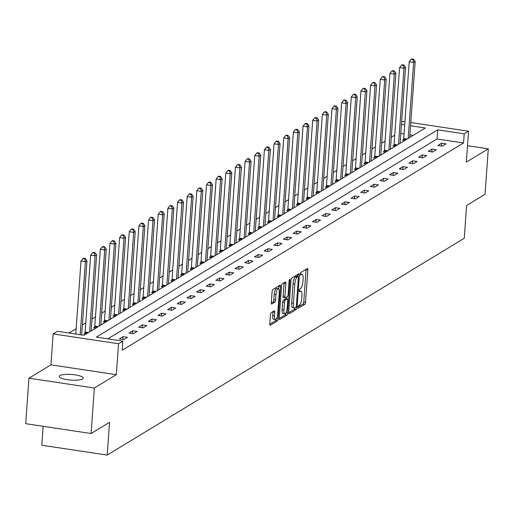 <?xml version="1.0" encoding="UTF-8"?>
<svg xmlns="http://www.w3.org/2000/svg" width="514" height="514" viewBox="0 0 514 514"><rect width="100%" height="100%" fill="white"/><g stroke="black" fill="none" stroke-linecap="round" stroke-linejoin="round"><path stroke-width="0.77" d="M298.017 307.224A1.291 0.392 98.6 0 0 298.248 308.239A1.291 0.392 98.6 0 0 298.351 308.22L304.802 304.301A1.844 0.565 98.6 0 0 305.541 302.142L307.847 269.991A1.844 0.565 98.6 0 0 307.513 268.539A1.844 0.565 98.6 0 0 307.366 268.571L300.908 272.491A1.291 0.392 98.6 0 0 300.394 274.001A1.291 0.392 98.6 0 0 300.632 275.016A1.291 0.392 98.6 0 0 300.735 274.996L301.57 274.489A5.898 1.805 98.6 0 1 302.033 274.373A5.898 1.805 98.6 0 1 303.099 279.025L302.907 281.704A5.898 1.805 98.6 0 1 300.555 288.598L299.72 289.106A1.291 0.392 98.6 0 0 299.206 290.616A1.291 0.392 98.6 0 0 299.437 291.631A1.291 0.392 98.6 0 0 299.54 291.605L300.375 291.097A5.898 1.805 98.6 0 1 300.844 290.982A5.898 1.805 98.6 0 1 301.911 295.634L301.718 298.313A5.898 1.805 98.6 0 1 299.366 305.207L298.531 305.714A1.291 0.392 98.6 0 0 298.017 307.224M82.561 378.985A12.015 2.827 4.1 0 0 83.229 378.137A12.015 2.827 4.1 0 0 73.354 374.635A12.015 2.827 4.1 0 0 59.939 375.58A12.015 2.827 4.1 0 0 59.264 376.421A12.015 2.827 4.1 0 0 69.139 379.923A12.015 2.827 4.1 0 0 82.561 378.985M271.174 312.673A1.844 0.565 98.6 0 0 270.441 314.831L269.792 323.852A1.844 0.565 98.6 0 0 270.126 325.304A1.844 0.565 98.6 0 0 270.274 325.266L277.438 320.916A1.844 0.565 98.6 0 0 278.177 318.757L280.483 286.606A1.844 0.565 98.6 0 0 280.149 285.154A1.844 0.565 98.6 0 0 280.001 285.186L272.831 289.543A1.844 0.565 98.6 0 0 272.099 291.695L271.315 302.592A1.844 0.565 98.6 0 0 271.649 304.044A1.844 0.565 98.6 0 0 271.797 304.012L274.861 302.148A1.844 0.565 98.6 0 0 275.6 299.99L275.986 294.586A4.928 1.51 98.6 0 1 278.344 288.727A4.928 1.51 98.6 0 1 279.237 292.614L277.721 313.784A4.928 1.51 98.6 0 1 275.363 319.644A4.928 1.51 98.6 0 1 274.47 315.757L274.72 312.229A1.844 0.565 98.6 0 0 274.386 310.777A1.844 0.565 98.6 0 0 274.245 310.809L271.174 312.673M91.094 433.52L25.7 423.677L28.964 378.188L94.351 388.025L91.094 433.52L109.533 422.322L107.188 455.076L464.251 238.265L466.596 205.504L485.036 194.311L488.3 148.816L466.333 162.154L468.55 131.218L464.219 133.846L463.564 142.943L122.216 350.214L122.872 341.116L118.541 343.75L53.148 333.907L57.478 331.279L83.988 335.269L425.335 127.999L410.583 125.776M94.351 388.025L116.325 374.687L118.541 343.75M288.682 312.377A1.844 0.565 98.6 0 0 289.016 313.829A1.844 0.565 98.6 0 0 289.164 313.797L296.334 309.441A1.844 0.565 98.6 0 0 297.066 307.288L299.373 275.138A1.844 0.565 98.6 0 0 299.039 273.686A1.844 0.565 98.6 0 0 298.891 273.718L291.727 278.074A1.844 0.565 98.6 0 0 290.988 280.226L288.682 312.377M286.883 315.178L279.719 319.535A1.844 0.565 98.6 0 1 279.571 319.567A1.844 0.565 98.6 0 1 279.237 318.115L281.543 285.964A1.844 0.565 98.6 0 1 282.276 283.805L285.347 281.942A1.844 0.565 98.6 0 1 285.495 281.91A1.844 0.565 98.6 0 1 285.823 283.362L284.891 296.398A1.844 0.565 98.6 0 0 285.225 297.857A1.844 0.565 98.6 0 0 285.373 297.818L287.403 296.584A1.844 0.565 98.6 0 0 288.142 294.426L289.112 280.85A1.291 0.392 98.6 0 1 289.729 279.32A1.291 0.392 98.6 0 1 289.967 280.336L287.622 313.026A1.844 0.565 98.6 0 1 286.883 315.178L285.116 314.915L279.224 318.494M488.3 148.816L467.515 145.687M43.15 426.305L41.795 445.24L107.188 455.076M463.564 142.943L437.054 138.96L107.85 338.854M441.629 143.207L437.915 145.462L442.336 146.13L446.049 143.875L441.629 143.207L441.43 145.995M431.978 149.073L428.265 151.328L432.679 151.99L436.392 149.735L431.978 149.073L431.779 151.855M422.322 154.932L418.608 157.188L423.028 157.849L426.742 155.601L422.322 154.932L422.122 157.714M412.671 160.792L408.958 163.047L413.372 163.715L417.085 161.46L412.671 160.792L412.472 163.58M403.015 166.658L399.301 168.913L403.721 169.575L407.435 167.32L403.015 166.658L402.815 169.44M393.364 172.518L389.651 174.773L394.065 175.441L397.778 173.186L393.364 172.518L393.165 175.3M383.707 178.384L379.994 180.632L384.414 181.301L388.128 179.045L383.707 178.384L383.508 181.166M374.057 184.243L370.343 186.498L374.757 187.16L378.471 184.905L374.057 184.243L373.851 187.025M364.4 190.103L360.687 192.358L365.107 193.026L368.821 190.771L364.4 190.103L364.201 192.885M354.744 195.969L351.036 198.218L355.45 198.886L359.164 196.631L354.744 195.969L354.544 198.751M345.093 201.829L341.38 204.084L345.8 204.745L349.514 202.49L345.093 201.829L344.894 204.611M335.436 207.688L331.729 209.943L336.143 210.612L339.857 208.356L335.436 207.688L335.237 210.47M325.786 213.554L322.072 215.809L326.493 216.471L330.206 214.216L325.786 213.554L325.587 216.336M316.129 219.414L312.416 221.669L316.836 222.331L320.55 220.076L316.129 219.414L315.93 222.196M306.479 225.273L302.765 227.529L307.186 228.197L310.899 225.942L306.479 225.273L306.28 228.062M296.822 231.139L293.108 233.395L297.529 234.056L301.243 231.801L296.822 231.139L296.623 233.921M287.172 236.999L283.458 239.254L287.879 239.916L291.586 237.667L287.172 236.999L286.973 239.781M277.515 242.859L273.801 245.114L278.222 245.782L281.935 243.527L277.515 242.859L277.316 245.647M267.865 248.725L264.151 250.98L268.571 251.642L272.279 249.386L267.865 248.725L267.666 251.507M258.208 254.584L254.494 256.839L258.915 257.508L262.628 255.252L258.208 254.584L258.009 257.366M248.558 260.444L244.844 262.699L249.258 263.367L252.972 261.112L248.558 260.444L248.358 263.232M238.901 266.31L235.187 268.565L239.608 269.227L243.321 266.972L238.901 266.31L238.702 269.092M229.25 272.169L225.537 274.425L229.951 275.093L233.664 272.838L229.25 272.169L229.051 274.951M219.594 278.035L215.88 280.284L220.3 280.952L224.014 278.697L219.594 278.035L219.394 280.817M209.943 283.895L206.23 286.15L210.644 286.812L214.357 284.557L209.943 283.895L209.744 286.677M200.287 289.755L196.573 292.01L200.993 292.678L204.707 290.423L200.287 289.755L200.087 292.537M190.636 295.621L186.923 297.876L191.337 298.538L195.05 296.282L190.636 295.621L190.431 298.403M180.979 301.48L177.266 303.735L181.686 304.397L185.4 302.142L180.979 301.48L180.78 304.262M171.323 307.34L167.615 309.595L172.029 310.263L175.743 308.008L171.323 307.34L171.123 310.128M161.672 313.206L157.959 315.461L162.379 316.123L166.093 313.868L161.672 313.206L161.473 315.988M152.015 319.065L148.308 321.321L152.722 321.982L156.436 319.734L152.015 319.065L151.816 321.848M142.365 324.925L138.651 327.18L143.072 327.848L146.786 325.593L142.365 324.925L142.166 327.714M132.708 330.791L128.995 333.046L133.415 333.708L137.129 331.453L132.708 330.791L132.509 333.573M123.058 336.651L119.344 338.906L123.765 339.568L127.478 337.319L123.058 336.651L122.859 339.433M394.726 135.201L391.289 137.289M385.076 141.061L381.639 143.149M375.419 146.927L371.982 149.009M365.769 152.786L362.331 154.875M356.112 158.646L352.675 160.734M346.455 164.512L343.018 166.6M336.805 170.372L333.368 172.46M327.148 176.231L323.711 178.319M317.498 182.097L314.06 184.185M307.841 187.957L304.404 190.045M298.191 193.817L294.753 195.905M288.534 199.683L285.097 201.771M278.884 205.542L275.446 207.63M269.227 211.408L265.789 213.49M259.576 217.268L256.139 219.356M249.92 223.127L246.482 225.216M240.269 228.993L236.832 231.075M230.613 234.853L227.175 236.941M220.962 240.713L217.525 242.801M211.305 246.579L207.868 248.667M201.655 252.438L198.218 254.526M191.998 258.298L188.561 260.386M182.348 264.164L178.904 266.252M172.691 270.023L169.254 272.112M163.034 275.883L159.597 277.971M153.384 281.749L149.947 283.837M143.727 287.609L140.29 289.697M134.077 293.475L130.64 295.556M124.42 299.334L120.983 301.422M114.77 305.194L111.332 307.282M105.113 311.06L101.676 313.142M95.463 316.92L92.025 319.008M85.806 322.779L82.368 324.867M76.156 328.645L68.966 333.008M413.198 135.368L409.928 134.88M404.049 133.993L400.791 133.505M403.574 139.538L402.571 140.149L404.781 140.476M393.917 145.398L392.914 146.008L395.125 146.342M384.266 151.264L383.264 151.868L385.474 152.202M374.61 157.123L373.607 157.734L375.818 158.061M364.959 162.983L363.957 163.593L366.167 163.927M355.302 168.849L354.3 169.453L356.51 169.787M345.652 174.709L344.65 175.319L346.86 175.653M335.995 180.568L334.993 181.179L337.203 181.513M326.345 186.434L325.343 187.038L327.553 187.372M316.688 192.294L315.686 192.904L317.896 193.238M307.031 198.16L306.036 198.764L308.246 199.098M297.381 204.019L296.379 204.63L298.589 204.957M287.724 209.879L286.728 210.489L288.939 210.824M278.074 215.745L277.072 216.349L279.282 216.683M268.417 221.605L267.415 222.215L269.625 222.543M258.767 227.464L257.765 228.075L259.975 228.409M249.11 233.33L248.108 233.934L250.318 234.268M239.46 239.19L238.457 239.8L240.668 240.128M229.803 245.049L228.801 245.66L231.011 245.994M220.153 250.916L219.15 251.519L221.361 251.854M210.496 256.775L209.494 257.385L211.704 257.72M200.846 262.635L199.843 263.245L202.053 263.579M191.189 268.501L190.186 269.105L192.397 269.439M181.538 274.36L180.536 274.971L182.746 275.305M171.882 280.226L170.879 280.83L173.089 281.164M162.231 286.086L161.229 286.696L163.439 287.024M152.574 291.946L151.572 292.556L153.782 292.89M142.924 297.812L141.922 298.416L144.132 298.75M133.267 303.671L132.265 304.282L134.475 304.609M123.611 309.531L122.615 310.141L124.825 310.475M113.96 315.397L112.958 316.001L115.168 316.335M104.303 321.256L103.301 321.867L105.518 322.194M94.653 327.116L93.651 327.726L95.861 328.06M84.996 332.982L83.994 333.586L86.204 333.92M116.325 374.687L50.931 364.844L28.964 378.188M50.931 364.844L53.148 333.907M401.595 122.326L403.156 121.381L404.929 121.645M464.219 133.846L437.71 129.856L96.362 337.126L122.872 341.116M410.814 122.531L468.55 131.218M404.698 124.896L401.447 124.401M437.054 138.96L437.71 129.856M298.03 307.076L303.035 304.031A1.844 0.565 98.6 0 0 303.774 301.879L306.074 269.728A1.844 0.565 98.6 0 0 306.093 269.349M297.484 276.5L297.606 274.868A1.844 0.565 98.6 0 0 297.619 274.495M288.669 312.756L294.561 309.177A1.844 0.565 98.6 0 0 295.203 307.738M295.839 307.346A1.291 0.392 98.6 0 0 296.36 305.843L298.377 277.618A1.291 0.392 98.6 0 0 298.146 276.603A1.291 0.392 98.6 0 0 298.043 276.628L297.163 277.162A5.898 1.805 98.6 0 0 294.811 284.056L293.43 303.35A5.898 1.805 98.6 0 0 294.496 307.995A5.898 1.805 98.6 0 0 294.959 307.886L295.839 307.346M296.469 276.391A1.291 0.392 98.6 0 0 296.379 276.333A1.291 0.392 98.6 0 0 296.276 276.359L298.043 276.628M294.496 307.995L292.729 307.732A5.898 1.805 98.6 0 1 291.663 303.08L293.044 283.792A5.898 1.805 98.6 0 1 295.396 276.892L296.276 276.359M285.097 297.779L283.606 297.555A1.844 0.565 98.6 0 1 283.458 297.587A1.844 0.565 98.6 0 1 283.124 296.135L284.056 283.098A1.844 0.565 98.6 0 0 284.069 282.719M286.998 296.829L286.844 298.968M283.921 309.929A4.928 1.51 98.6 0 0 284.814 313.816A4.928 1.51 98.6 0 0 287.172 307.957L287.705 300.504A1.844 0.565 98.6 0 0 287.371 299.045A1.844 0.565 98.6 0 0 287.223 299.084L285.193 300.317A1.844 0.565 98.6 0 0 284.454 302.476L283.921 309.929L282.154 309.666A4.928 1.51 98.6 0 0 283.047 313.553L284.814 313.816M285.733 298.859A1.844 0.565 98.6 0 0 285.604 298.782A1.844 0.565 98.6 0 0 285.456 298.82L287.223 299.084M282.154 309.666L282.687 302.206A1.844 0.565 98.6 0 1 283.426 300.054L285.456 298.82M285.116 314.915A1.844 0.565 98.6 0 0 285.829 313.02M275.363 319.644L273.596 319.38A4.928 1.51 98.6 0 1 272.703 315.493L272.953 311.959A1.844 0.565 98.6 0 0 272.966 311.587M278.344 288.727L276.577 288.463A4.928 1.51 98.6 0 0 274.219 294.323L275.986 294.586M271.302 302.971L273.095 301.885A1.844 0.565 98.6 0 0 273.833 299.726L274.219 294.323M278.537 288.804L278.71 286.343A1.844 0.565 98.6 0 0 278.729 285.964M269.779 324.225L275.671 320.646A1.844 0.565 98.6 0 0 276.371 318.853M409.742 137.463L415.19 61.474L413.641 62.412L409.228 61.744L403.721 138.542A1.876 0.572 -81.4 0 1 403.625 139.249L403.432 140.277M412.954 59.566L413.571 59.187L411.804 58.924L411.187 59.296L412.954 59.566L413.641 62.412L408.2 138.407M413.571 59.187L415.19 61.474M409.228 61.744L411.187 59.296M400.091 143.329L405.54 67.334L403.991 68.272L399.571 67.61L394.065 144.402A1.876 0.572 -81.4 0 1 393.975 145.109L393.775 146.137M403.297 65.426L403.92 65.053L402.147 64.783L401.53 65.162L403.297 65.426L403.991 68.272L398.543 144.267M403.92 65.053L405.54 67.334M399.571 67.61L401.53 65.162M390.434 149.188L395.883 73.194L394.334 74.138L389.92 73.47L384.414 150.268A1.876 0.572 -81.4 0 1 384.318 150.975L384.125 151.996M393.647 71.292L394.264 70.913L392.497 70.649L391.88 71.022L393.647 71.292L394.334 74.138L388.892 150.127M394.264 70.913L395.883 73.194M389.92 73.47L391.88 71.022M380.784 155.048L386.232 79.06L384.684 79.998L380.264 79.336L374.757 156.127A1.876 0.572 -81.4 0 1 374.667 156.834L374.468 157.862M383.99 77.151L384.607 76.772L382.84 76.509L382.223 76.888L383.99 77.151L384.684 79.998L379.236 155.993M384.607 76.772L386.232 79.06M380.264 79.336L382.223 76.888M371.127 160.914L376.576 84.919L375.027 85.857L370.613 85.195L365.107 161.987A1.876 0.572 -81.4 0 1 365.011 162.694L364.818 163.722M374.34 83.011L374.957 82.638L373.19 82.368L372.573 82.748L374.34 83.011L375.027 85.857L369.579 161.852M374.957 82.638L376.576 84.919M370.613 85.195L372.573 82.748M361.477 166.774L366.925 90.785L365.377 91.723L360.956 91.055L355.45 167.853A1.876 0.572 -81.4 0 1 355.36 168.56L355.161 169.588M364.683 88.877L365.3 88.498L363.533 88.235L362.916 88.607L364.683 88.877L365.377 91.723L359.928 167.712M365.3 88.498L366.925 90.785M360.956 91.055L362.916 88.607M351.82 172.633L357.269 96.645L355.72 97.583L351.306 96.921L345.8 173.713A1.876 0.572 -81.4 0 1 345.704 174.419L345.504 175.447M355.033 94.737L355.649 94.358L353.883 94.094L353.259 94.473L355.033 94.737L355.72 97.583L350.272 173.578M355.649 94.358L357.269 96.645M351.306 96.921L353.259 94.473M342.17 178.499L347.612 102.504L346.07 103.442L341.649 102.781L336.143 179.572A1.876 0.572 -81.4 0 1 336.053 180.279L335.854 181.307M345.376 100.596L345.993 100.224L344.226 99.954L343.609 100.333L345.376 100.596L346.07 103.442L340.621 179.437M345.993 100.224L347.612 102.504M341.649 102.781L343.609 100.333M332.513 184.359L337.961 108.37L336.413 109.309L331.993 108.64L326.493 185.438A1.876 0.572 -81.4 0 1 326.396 186.145L326.197 187.173M335.726 106.462L336.342 106.083L334.575 105.82L333.952 106.192L335.726 106.462L336.413 109.309L330.965 185.297M336.342 106.083L337.961 108.37M331.993 108.64L333.952 106.192M322.863 190.225L328.305 114.23L326.763 115.168L322.342 114.506L316.836 191.298A1.876 0.572 -81.4 0 1 316.746 192.005L316.547 193.033M326.069 112.322L326.686 111.949L324.919 111.679L324.302 112.058L326.069 112.322L326.763 115.168L321.314 191.163M326.686 111.949L328.305 114.23M322.342 114.506L324.302 112.058M313.206 196.085L318.654 120.09L317.106 121.028L312.685 120.366L307.186 197.164A1.876 0.572 -81.4 0 1 307.089 197.871L306.89 198.892M316.412 118.181L317.035 117.809L315.268 117.545L314.645 117.918L316.412 118.181L317.106 121.028L311.657 197.023M317.035 117.809L318.654 120.09M312.685 120.366L314.645 117.918M303.556 201.944L308.998 125.956L307.456 126.894L303.035 126.226L297.529 203.024A1.876 0.572 -81.4 0 1 297.439 203.73L297.24 204.758M306.762 124.047L307.378 123.668L305.612 123.405L304.995 123.778L306.762 124.047L307.456 126.894L302.007 202.882M307.378 123.668L308.998 125.956M303.035 126.226L304.995 123.778M293.899 207.81L299.347 131.815L297.799 132.753L293.378 132.092L287.879 208.883A1.876 0.572 -81.4 0 1 287.782 209.59L287.583 210.618M297.105 129.907L297.728 129.534L295.961 129.265L295.338 129.644L297.105 129.907L297.799 132.753L292.35 208.748M297.728 129.534L299.347 131.815M293.378 132.092L295.338 129.644M284.248 213.67L289.69 137.675L288.148 138.619L283.728 137.951L278.222 214.749A1.876 0.572 -81.4 0 1 278.132 215.456L277.933 216.478M287.454 135.767L288.071 135.394L286.304 135.131L285.688 135.503L287.454 135.767L288.148 138.619L282.7 214.608M288.071 135.394L289.69 137.675M283.728 137.951L285.688 135.503M274.592 219.529L280.04 143.541L278.492 144.479L274.071 143.811L268.571 220.609A1.876 0.572 -81.4 0 1 268.475 221.316L268.276 222.344M277.798 141.633L278.421 141.254L276.654 140.99L276.031 141.363L277.798 141.633L278.492 144.479L273.043 220.474M278.421 141.254L280.04 143.541M274.071 143.811L276.031 141.363M264.935 225.395L270.383 149.401L268.835 150.339L264.421 149.677L258.915 226.468A1.876 0.572 -81.4 0 1 258.818 227.175L258.626 228.203M268.147 147.492L268.764 147.12L266.997 146.85L266.38 147.229L268.147 147.492L268.835 150.339L263.393 226.333M268.764 147.12L270.383 149.401M264.421 149.677L266.38 147.229M255.285 231.255L260.733 155.26L259.184 156.205L254.764 155.536L249.264 232.334A1.876 0.572 -81.4 0 1 249.168 233.041L248.969 234.063M258.491 153.358L259.114 152.979L257.347 152.716L256.724 153.088L258.491 153.358L259.184 156.205L253.736 232.193M259.114 152.979L260.733 155.26M254.764 155.536L256.724 153.088M245.628 237.115L251.076 161.126L249.528 162.064L245.114 161.402L239.608 238.194A1.876 0.572 -81.4 0 1 239.511 238.901L239.318 239.929M248.84 159.218L249.457 158.839L247.69 158.575L247.073 158.948L248.84 159.218L249.528 162.064L244.086 238.059M249.457 158.839L251.076 161.126M245.114 161.402L247.073 158.948M235.977 242.981L241.426 166.986L239.877 167.924L235.457 167.262L229.951 244.054A1.876 0.572 -81.4 0 1 229.861 244.76L229.662 245.788M239.183 165.078L239.807 164.705L238.033 164.435L237.417 164.814L239.183 165.078L239.877 167.924L234.429 243.919M239.807 164.705L241.426 166.986M235.457 167.262L237.417 164.814M226.321 248.84L231.769 172.845L230.221 173.79L225.807 173.122L220.3 249.92A1.876 0.572 -81.4 0 1 220.204 250.626L220.011 251.654M229.533 170.944L230.15 170.564L228.383 170.301L227.766 170.674L229.533 170.944L230.221 173.79L224.779 249.778M230.15 170.564L231.769 172.845M225.807 173.122L227.766 170.674M216.67 254.7L222.119 178.711L220.57 179.649L216.15 178.988L210.644 255.779A1.876 0.572 -81.4 0 1 210.554 256.486L210.354 257.514M219.876 176.803L220.493 176.424L218.726 176.161L218.109 176.54L219.876 176.803L220.57 179.649L215.122 255.644M220.493 176.424L222.119 178.711M216.15 178.988L218.109 176.54M207.013 260.566L212.462 184.571L210.913 185.509L206.499 184.847L200.993 261.639A1.876 0.572 -81.4 0 1 200.897 262.346L200.704 263.374M210.226 182.663L210.843 182.29L209.076 182.02L208.459 182.399L210.226 182.663L210.913 185.509L205.471 261.504M210.843 182.29L212.462 184.571M206.499 184.847L208.459 182.399M197.363 266.425L202.812 190.437L201.263 191.375L196.843 190.707L191.337 267.505A1.876 0.572 -81.4 0 1 191.247 268.212L191.047 269.24M200.569 188.529L201.186 188.15L199.419 187.886L198.802 188.259L200.569 188.529L201.263 191.375L195.815 267.364M201.186 188.15L202.812 190.437M196.843 190.707L198.802 188.259M187.706 272.285L193.155 196.297L191.606 197.235L187.192 196.573L181.686 273.364A1.876 0.572 -81.4 0 1 181.59 274.071L181.397 275.099M190.919 194.388L191.536 194.016L189.769 193.746L189.152 194.125L190.919 194.388L191.606 197.235L186.158 273.23M191.536 194.016L193.155 196.297M187.192 196.573L189.152 194.125M178.056 278.151L183.504 202.156L181.956 203.094L177.536 202.432L172.029 279.231A1.876 0.572 -81.4 0 1 171.939 279.937L171.74 280.959M181.262 200.248L181.879 199.875L180.112 199.612L179.495 199.985L181.262 200.248L181.956 203.094L176.508 279.089M181.879 199.875L183.504 202.156M177.536 202.432L179.495 199.985M168.399 284.011L173.848 208.022L172.299 208.96L167.885 208.292L162.379 285.09A1.876 0.572 -81.4 0 1 162.283 285.797L162.083 286.825M171.612 206.114L172.229 205.735L170.462 205.471L169.838 205.844L171.612 206.114L172.299 208.96L166.851 284.949M172.229 205.735L173.848 208.022M167.885 208.292L169.838 205.844M158.749 289.877L164.191 213.882L162.649 214.82L158.228 214.158L152.722 290.95A1.876 0.572 -81.4 0 1 152.632 291.656L152.433 292.684M161.955 211.974L162.572 211.601L160.805 211.331L160.188 211.71L161.955 211.974L162.649 214.82L157.2 290.815M162.572 211.601L164.191 213.882M158.228 214.158L160.188 211.71M149.092 295.736L154.541 219.741L152.992 220.686L148.572 220.018L143.072 296.816A1.876 0.572 -81.4 0 1 142.976 297.522L142.776 298.544M152.298 217.833L152.921 217.461L151.155 217.197L150.531 217.57L152.298 217.833L152.992 220.686L147.544 296.674M152.921 217.461L154.541 219.741M148.572 220.018L150.531 217.57M139.442 301.596L144.884 225.607L143.342 226.546L138.921 225.877L133.415 302.675A1.876 0.572 -81.4 0 1 133.325 303.382L133.126 304.41M142.648 223.699L143.265 223.32L141.498 223.057L140.881 223.429L142.648 223.699L143.342 226.546L137.893 302.534M143.265 223.32L144.884 225.607M138.921 225.877L140.881 223.429M129.785 307.462L135.233 231.467L133.685 232.405L129.265 231.743L123.765 308.535A1.876 0.572 -81.4 0 1 123.668 309.242L123.469 310.27M132.991 229.559L133.614 229.186L131.847 228.916L131.224 229.295L132.991 229.559L133.685 232.405L128.237 308.4M133.614 229.186L135.233 231.467M129.265 231.743L131.224 229.295M120.135 313.322L125.577 237.327L124.035 238.271L119.614 237.603L114.108 314.401A1.876 0.572 -81.4 0 1 114.018 315.108L113.819 316.129M123.341 235.425L123.958 235.046L122.191 234.782L121.574 235.155L123.341 235.425L124.035 238.271L118.586 314.26M123.958 235.046L125.577 237.327M119.614 237.603L121.574 235.155M110.478 319.181L115.926 243.193L114.378 244.131L109.957 243.469L104.458 320.261A1.876 0.572 -81.4 0 1 104.361 320.967L104.162 321.995M113.684 241.284L114.307 240.905L112.54 240.642L111.917 241.015L113.684 241.284L114.378 244.131L108.929 320.126M114.307 240.905L115.926 243.193M109.957 243.469L111.917 241.015M100.828 325.047L106.269 249.052L104.727 249.99L100.307 249.329L94.801 326.12A1.876 0.572 -81.4 0 1 94.711 326.827L94.512 327.855M104.034 247.144L104.65 246.771L102.884 246.502L102.267 246.881L104.034 247.144L104.727 249.99L99.279 325.985M104.65 246.771L106.269 249.052M100.307 249.329L102.267 246.881M91.171 330.907L96.619 254.912L95.071 255.856L90.65 255.188L85.151 331.986A1.876 0.572 -81.4 0 1 85.054 332.693L84.855 333.721M94.377 253.01L95 252.631L93.233 252.368L92.61 252.74L94.377 253.01L95.071 255.856L89.622 331.845M95 252.631L96.619 254.912M90.65 255.188L92.61 252.74M81.649 334.916L86.962 260.778L85.414 261.716L81 261.054L75.77 334.029M84.726 258.87L85.343 258.491L83.576 258.227L82.96 258.606L84.726 258.87L85.414 261.716L80.184 334.698M85.343 258.491L86.962 260.778M81 261.054L82.96 258.606M299.199 290.918L300.375 291.097M300.388 274.309L301.57 274.489M306.074 269.728L307.847 269.991M303.774 301.879L305.541 302.142M303.035 304.031L304.802 304.301M297.606 274.868L299.373 275.138M296.025 307.134L297.066 307.288M294.561 309.177L296.334 309.441M295.396 276.892L297.163 277.162M293.044 283.792L294.811 284.056M291.663 303.08L293.43 303.35M284.056 283.098L285.823 283.362M283.124 296.135L284.891 296.398M289.209 280.22L289.967 280.336M285.97 312.775L287.622 313.026M283.426 300.054L285.193 300.317M282.687 302.206L284.454 302.476M272.953 311.959L274.72 312.229M272.703 315.493L274.47 315.757M273.833 299.726L275.6 299.99M273.095 301.885L274.861 302.148M278.71 286.343L280.483 286.606M276.558 318.519L278.177 318.757M275.671 320.646L277.438 320.916M403.721 138.542L407.127 139.056M403.625 139.249L406.176 139.635M394.065 144.402L397.47 144.916M393.975 145.109L396.519 145.494M384.414 150.268L387.819 150.775M384.318 150.975L386.869 151.354M374.757 156.127L378.163 156.642M374.667 156.834L377.212 157.22M365.107 161.987L368.512 162.501M365.011 162.694L367.561 163.079M355.45 167.853L358.856 168.367M355.36 168.56L357.905 168.939M345.8 173.713L349.205 174.227M345.704 174.419L348.254 174.805M336.143 179.572L339.548 180.086M336.053 180.279L338.597 180.665M326.493 185.438L329.898 185.952M326.396 186.145L328.947 186.524M316.836 191.298L320.241 191.812M316.746 192.005L319.29 192.39M307.186 197.164L310.591 197.672M307.089 197.871L309.64 198.25M297.529 203.024L300.934 203.538M297.439 203.73L299.983 204.116M287.879 208.883L291.284 209.397M287.782 209.59L290.333 209.975M278.222 214.749L281.627 215.257M278.132 215.456L280.676 215.835M268.571 220.609L271.977 221.123M268.475 221.316L271.026 221.701M258.915 226.468L262.32 226.982M258.818 227.175L261.369 227.561M249.264 232.334L252.663 232.842M249.168 233.041L251.712 233.42M239.608 238.194L243.013 238.708M239.511 238.901L242.062 239.286M229.951 244.054L233.356 244.568M229.861 244.76L232.405 245.146M220.3 249.92L223.706 250.427M220.204 250.626L222.755 251.005M210.644 255.779L214.049 256.293M210.554 256.486L213.098 256.871M200.993 261.639L204.399 262.153M200.897 262.346L203.448 262.731M191.337 267.505L194.742 268.019M191.247 268.212L193.791 268.591M181.686 273.364L185.091 273.878M181.59 274.071L184.141 274.457M172.029 279.231L175.435 279.738M171.939 279.937L174.484 280.316M162.379 285.09L165.784 285.604M162.283 285.797L164.833 286.182M152.722 290.95L156.127 291.464M152.632 291.656L155.177 292.042M143.072 296.816L146.477 297.323M142.976 297.522L145.526 297.902M133.415 302.675L136.82 303.189M133.325 303.382L135.869 303.768M123.765 308.535L127.17 309.049M123.668 309.242L126.219 309.627M114.108 314.401L117.513 314.909M114.018 315.108L116.562 315.487M104.458 320.261L107.863 320.775M104.361 320.967L106.912 321.353M94.801 326.12L98.206 326.634M94.711 326.827L97.255 327.212M85.151 331.986L88.556 332.494M85.054 332.693L87.598 333.072M299.199 290.738L300.844 290.982M300.388 274.123L302.033 274.373M296.379 276.333L298.146 276.603M283.458 297.587L285.225 297.857M285.604 298.782L287.371 299.045"/></g></svg>

